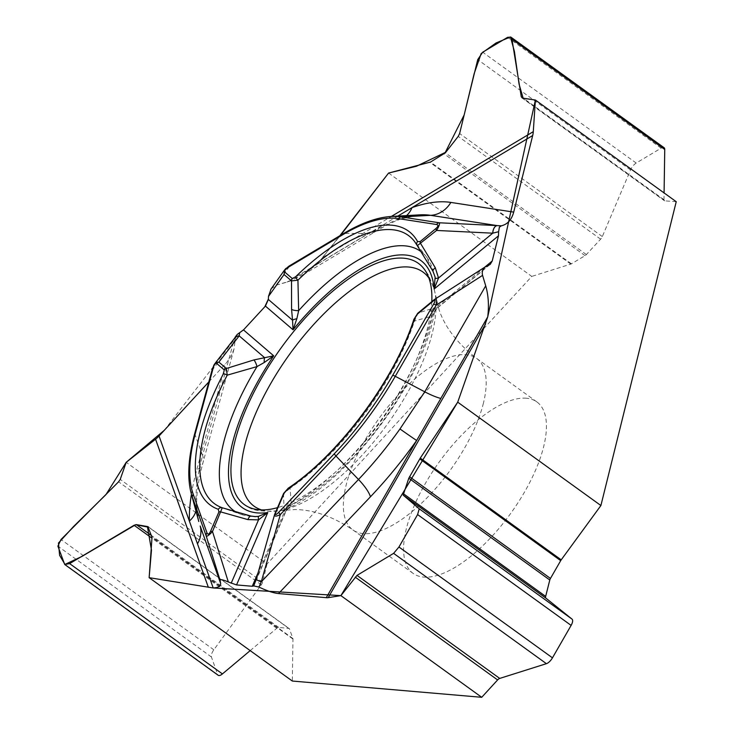 <?xml version="1.0" encoding="UTF-8"?>
<svg xmlns="http://www.w3.org/2000/svg" width="734" height="734" viewBox="0 0 734 734"><rect width="100%" height="100%" fill="white"/><g stroke="black" fill="none" stroke-linecap="round" stroke-linejoin="round"><path stroke-width="0.55" stroke-dasharray="3.67 2.75" d="M431.803 301.637A148.727 61.913 125.8 0 1 427.986 326.3A148.727 61.913 125.8 0 1 277.461 507.671M397.8 216.108L317.079 264.332L339.796 235.779M271.048 289.022L276.057 285.205L286.966 282.131L302.142 275.351L317.079 264.332M413.893 319.354A3.707 2.028 -161.6 0 0 414.481 321.052L431.702 316.106L434.06 313.455L433.363 309.675L436.143 308.959L437.409 307.775L433.785 307.959L418.05 313.106L414.481 321.052A165.489 68.886 125.8 0 1 290.104 488.165L291.352 504.689L289.774 507.322L286.388 507.157L258.12 572.648M433.62 300.123A3.707 1.789 -129.6 0 1 433.95 299.958L434.583 299.408M395.791 220.007A199.208 82.924 -54.2 0 1 419.481 214.86L400.782 219.044A27.828 21.671 -109.5 0 1 395.791 220.007L368.349 233.513A27.828 18.203 59.1 0 0 375.102 231.76A27.828 18.203 59.1 0 0 379.707 226.916M435.115 276.975L433.372 271.727L417.316 245.679A165.489 68.886 -54.2 0 0 414.536 241.449L426.683 257.203A159.783 66.519 -54.2 0 0 421.509 252.001M276.057 285.205L289.691 266.011A3.707 2.422 59.1 0 0 288.792 266.24M406.544 215.603A27.828 21.671 -109.5 0 1 400.856 219.016M283.563 493.532A3.707 1.587 -156.7 0 0 283.507 493.89L284.058 509.139A7.606 6.725 175.5 0 1 291.352 504.689A159.783 66.519 125.8 0 0 431.702 316.106A7.606 6.542 73.7 0 1 433.785 307.959M434.06 313.455A7.606 7.487 137.5 0 1 437.409 307.775L488.936 265.148M433.014 271.36A7.606 2.441 151.5 0 0 433.372 271.727A159.783 66.519 -54.2 0 0 426.683 257.203L435.097 276.883M343.429 233.605A3.707 2.422 -120.9 0 1 344.329 233.366L286.031 268.332M388.598 173.05L531.783 276.406L267.038 563.987L126.202 462.319M208.814 381.937L226.632 362.559L230.88 356.559L234.036 349.035L235.577 336.603M526.416 398.241A105.733 44.012 -54.2 0 0 432.032 472.54A105.733 44.012 -54.2 0 0 413.114 573.392A105.733 44.012 -54.2 0 0 483.669 544.876A105.733 44.012 -54.2 0 0 543.665 446.639A105.733 44.012 -54.2 0 0 536.884 401.929A105.733 44.012 -54.2 0 0 526.416 398.241M284.058 509.139L285.315 512.13L286.021 511.167L254.414 584.392M286.049 511.103L286.388 507.157A152.433 63.454 125.8 0 0 433.363 309.675L484.624 267.277M254.359 584.512L256.515 578.86A7.606 1.349 15.9 0 0 256.313 579.043M254.845 516.608L251.395 516.241L222.255 507.772M289.774 507.322A7.606 7.45 98 0 0 285.315 512.13L256.542 578.787L275.067 513.442L283.507 493.89L290.104 488.165A3.707 2.211 55.7 0 0 288.269 488.174M275.067 513.442L274.654 514.351M212.392 368.863A3.707 2.257 -164.7 0 0 212.447 369.808L233.348 342.824A7.606 6.67 -142.2 0 1 234.55 338.236A7.606 6.661 -142.4 0 0 233.375 342.796L234.917 339.851M233.375 342.796L202.602 455.419A27.828 16.928 15.3 0 1 203.034 462.493C198.483 479.586 196.363 493.991 196.675 505.698A27.828 22.139 178.9 0 0 196.015 501.267L196.749 511.167L198.758 521.47M195.96 511.057A27.828 22.139 178.9 0 0 196.675 505.781M213.713 365.459L194.849 434.216L202.602 455.419A199.208 82.924 -54.2 0 0 196.015 501.267M267.038 563.987L262.616 582.19A4.083 1.697 125.8 0 1 261.304 584.833L213.833 649.81A7.423 3.092 -54.2 0 0 211.41 656.985L217.668 674.546A7.423 3.092 -54.2 0 0 218.191 675.28M250.184 650.618L276.791 628.286A4.083 1.697 125.8 0 1 278.727 627.405L288.838 628.396A3.707 1.541 125.8 0 1 289.196 628.524A3.707 1.541 125.8 0 1 289.462 628.891L292.894 638.525A3.707 1.541 125.8 0 1 292.967 639.048L292.325 681.042M676.234 201.694L664.765 200.85A4.083 1.697 125.8 0 1 664.353 200.703A4.083 1.697 125.8 0 1 663.986 199.731L664.087 192.923M664.077 147.718A7.423 3.092 -54.2 0 0 661.123 148.149L636.204 163.04A7.423 3.092 -54.2 0 0 630.534 169.93L602.33 236.568A4.083 1.697 125.8 0 1 600.614 239.174L586.356 254.57A3.707 1.541 125.8 0 1 585.071 255.652L571.41 263.818A3.707 1.541 125.8 0 1 570.813 264.093L531.783 276.406M164.177 430.418L239.541 332.823M243.761 329.63L264.818 306.757M268.369 299.087L268.451 297.233M268.525 295.958L276.736 284.985L291.517 280.663L317.079 264.332L340.503 235.357M391.149 216.484A180.307 75.061 125.8 0 0 344.329 233.366L368.349 233.513L286.966 282.131M486.844 266.002L433.95 299.958L418.05 313.106M323.107 257.221L391.305 216.475M483.422 403.149A105.733 44.012 125.8 0 1 423.426 501.386A105.733 44.012 125.8 0 1 352.861 529.902A105.733 44.012 125.8 0 1 379.065 418.408A105.733 44.012 125.8 0 1 476.641 358.44A105.733 44.012 125.8 0 1 483.422 403.149M428.904 278.03A144.35 60.087 125.8 0 1 435.446 295.738A144.35 60.087 125.8 0 1 432.289 333.153A144.35 60.087 125.8 0 1 280.379 510.534A144.35 60.087 125.8 0 1 261.515 509.901M251.395 516.241A159.783 66.519 125.8 0 1 241.046 514.351A159.783 66.519 125.8 0 1 236.504 512.314M191.418 494.184A221.998 92.411 125.8 0 1 196.712 469.971L225.797 363.495M233.88 349.595L203.034 462.493A27.828 16.928 15.3 0 1 196.712 469.971M191.216 493.441A180.307 75.061 125.8 0 1 194.849 434.216A3.707 2.257 -164.7 0 1 194.794 433.271M262.616 582.19L120.22 479.394M261.304 584.833L118.587 481.807M213.833 649.81L61.023 539.499M211.41 656.985L57.894 546.16M217.668 674.546L64.152 563.721M276.791 628.286L151.956 538.169M278.727 627.405L151.534 535.581M288.838 628.396L148.497 527.085M289.462 628.891L148.525 527.15M292.894 638.525L151.956 536.783M292.967 639.048L152.021 537.297M664.765 200.85L522.379 98.062M663.986 199.731L523.342 98.2M661.123 148.149L507.607 37.324M636.204 163.04L482.688 52.215M630.534 169.93L477.733 59.619M602.33 236.568L459.612 133.542M600.614 239.174L458.227 136.386M586.356 254.57L445.364 152.791M585.071 255.652L444.143 153.911M571.41 263.818L430.473 162.076M570.813 264.093L429.867 162.342M303.307 274.654L375.111 231.76C385.029 225.815 393.589 221.585 400.782 219.044M490.229 264.378L436.602 308.73M434.326 312.656C423.674 380.46 348.843 481.174 289.324 507.616M434.556 311.858L436.785 308.583M536.884 401.929L476.641 358.44C457.704 343.751 445.199 327.621 439.134 310.032L434.143 289.022L428.463 274.92L421.389 265.882M413.114 573.392L352.861 529.902C332.97 516.543 313.712 509.754 295.105 509.543L280.379 510.534C263.423 512.038 252.496 510.726 247.615 506.598M255.423 516.617L241.046 514.351L222.31 507.79M288.664 508.011L286.077 511.048M196.675 505.698L198.776 521.525M148.25 526.773L289.196 628.524M521.883 97.861L664.353 200.703"/><path stroke-width="1.1" d="M256.313 579.043A7.606 1.349 15.9 0 0 256.304 579.071L253.735 585.925L252.248 586.264L236.55 584.925L228.329 581.979C223.09 579.759 220.338 579.172 220.081 580.218L220.604 583.356C220.962 586.099 218.493 587.631 213.209 587.962L197.483 543.821A27.828 24.323 160.4 0 0 200.171 525.994L220.604 583.356M492.798 233.164A7.606 4.422 -87.2 0 1 497.129 225.595L430.665 215.337A199.208 82.924 -54.2 0 0 419.481 214.86L391.149 216.484A180.307 75.061 125.8 0 1 401.269 216.915L439.281 222.787C439.987 223.65 439.079 226.21 436.565 230.448A3.707 1.789 -129.6 0 1 435.978 228.476C438.317 226.347 438.528 225.026 436.592 224.512A3.707 3.303 -81.2 0 1 439.281 222.787L497.056 225.595A7.606 4.404 -87.2 0 0 492.734 233.183L436.565 230.448L417.316 245.679A3.707 3.312 -29.1 0 1 417.573 241.532L420.077 241.624A3.707 1.789 50.4 0 0 420.665 243.605L435.29 267.754L438.528 278.012L492.734 233.183L498.625 231.715L498.478 235.816L492.23 260.983L490.229 264.378L485.679 266.607C482.733 268.772 481.697 271.699 482.568 275.378L485.706 285.838C488.413 295.196 489.092 305.555 487.725 316.886L440.831 398.443A27.828 6.12 29.9 0 1 424.766 391.818L485.706 285.838M235.577 336.603L237.266 334.392L243.495 329.915L265.433 306.096L268.35 299.454L268.497 296.408L271.048 289.022M277.461 507.671A148.727 61.913 125.8 0 1 247.615 506.598A148.727 61.913 125.8 0 1 234.825 441.703A148.727 61.913 125.8 0 1 322.299 300.573A148.727 61.913 125.8 0 1 421.389 265.882A148.727 61.913 125.8 0 1 431.803 301.637M487.725 316.886L457.713 402.168L600.898 505.533L676.234 201.694L535.398 100.026L533.288 131.661A27.828 18.203 -120.9 0 1 532.691 135.524L513.699 212.117C511.635 219.778 507.515 224.338 501.35 225.815L497.056 225.595M435.372 278.654A7.606 0.468 174.9 0 1 438.528 278.012L434.143 289.022L435.143 277.131M532.691 135.524L397.8 216.108M434.583 299.408L434.702 299.325C436.556 298.426 437.051 300.362 436.189 305.161A3.707 0.817 -150.1 0 0 433.592 304.188C435.693 300.334 435.574 299.279 433.253 301.013A3.707 1.789 -129.6 0 1 433.62 300.133L417.719 313.28A3.707 1.789 50.4 0 0 417.352 314.161L414.682 318.538A3.707 2.028 -161.6 0 0 413.893 319.345C394.635 379.689 338.732 454.768 288.26 488.174A3.707 2.211 55.7 0 0 287.618 489.266L284.232 493.028A3.707 1.587 -156.7 0 0 283.563 493.532L274.617 514.479M498.625 231.715L499.377 227.155L501.35 225.815M535.398 100.026L522.379 98.062L521.268 96.705L511.947 39.177L510.836 37.095L507.607 37.324L482.688 52.215L477.733 59.619L459.612 133.542L458.227 136.386L445.364 152.791L430.473 162.076L388.598 173.05L339.796 235.779M498.478 235.816L434.143 289.022A152.433 63.454 -54.2 0 0 293.059 329.795L296.866 318.675L298.655 310.647A7.606 2.184 -1.1 0 1 291.572 309.28L291.517 280.92L284.049 274.525A3.707 3.367 130.6 0 1 284.838 272.149L284.92 270.094L287.967 267.451A3.707 2.422 59.1 0 1 288.792 266.249L284.7 269.8L284.049 274.525L268.497 296.408M417.343 245.752L414.536 241.449A165.489 68.886 -54.2 0 0 297.931 280.177A3.707 1.312 45.8 0 1 295.609 276.773L292.297 278.553A3.707 3.367 -49.4 0 0 291.517 280.92L297.931 280.177L298.655 310.647A159.783 66.519 -54.2 0 1 421.509 252.001M436.592 224.512L398.571 218.64A3.707 3.303 -81.2 0 1 401.269 216.915L430.665 215.337A27.828 24.745 98.8 0 0 450.859 202.419A221.998 92.411 125.8 0 0 411.994 207.63A27.828 21.671 -109.5 0 1 406.544 215.603M435.29 267.754A7.606 2.441 151.5 0 0 433.014 271.36M286.031 268.332L285.342 269.011M64.821 564.565L218.191 675.28A7.423 3.092 -54.2 0 0 222.42 673.922L69.62 563.611L64.711 564.483L57.894 546.16L61.023 539.499L118.587 481.807L120.22 479.394L126.202 462.319L155.571 439.207A27.828 24.323 160.4 0 0 159.049 435.996L208.814 381.937M213.209 587.962L149.14 577.676L292.325 681.042L481.724 697.3L340.897 595.632L328.226 597.641A27.828 6.12 29.9 0 1 326.272 597.669L278.516 593.567C273.534 593.044 267.02 590.879 258.964 587.062L261.267 581.842L358.504 479.486A27.828 7.817 -136.5 0 1 370.45 496.79L278.516 593.567M236.55 584.925L267.8 512.534L258.524 519.874L247.863 519.599L220.934 511.965A3.707 1.587 -156.7 0 0 218.925 511.901L218.292 509.295A3.707 3.349 -70.7 0 1 222.255 507.772L212.493 531.526C209.107 535.205 207.006 536.692 206.199 535.976A3.707 3.239 -19.6 0 1 207.025 532.967C207.924 534.875 209.08 534.37 210.493 531.453A3.707 1.587 23.3 0 1 212.493 531.526L228.329 581.979M326.272 597.669L440.831 398.443M253.735 585.925L258.964 587.062M256.322 579.007L256.304 579.071A7.606 1.349 15.9 0 0 261.267 581.842L261.295 581.759A7.606 1.349 15.8 0 1 256.322 579.007L274.599 514.516C274.232 516.617 276.149 516.635 280.342 514.552L261.295 581.759M340.897 595.632L356.999 575.392L393.608 553.363L398.947 547.014L417.6 514.571L419.224 508.809L403.168 495.101L408.801 478.219L420.27 458.089L457.713 402.168M278.755 512.24L334.365 453.695A177.261 73.795 -54.2 0 0 392.681 375.34A3.707 0.817 29.9 0 1 395.268 376.303A180.307 75.061 125.8 0 1 335.961 456.007L280.342 514.552A3.707 1.046 43.5 0 1 278.755 512.24C275.718 515.286 274.727 515.406 275.791 512.589A3.707 1.587 23.3 0 0 275.122 513.084M370.45 496.79A221.998 92.411 125.8 0 0 416.646 440.492A27.828 0.468 35.4 0 1 399.966 428.959L424.766 391.818L395.268 376.303L436.189 305.161L482.568 275.378M222.255 507.772A165.489 68.886 125.8 0 1 227.237 375.157A3.707 1.101 -152.3 0 0 223.384 373.817L224.265 369.954A3.707 3.367 -49.4 0 1 226.329 368.505L227.237 375.157L257.028 366.587L264.231 362.523L273.69 355.816L243.495 329.915M239.66 332.768L239.183 335.878L218.87 362.101L226.329 368.505L253.872 359.944L273.69 355.816A152.433 63.454 125.8 0 0 267.8 512.534L258.441 516.378L254.845 516.608M418.05 313.106A3.707 1.789 50.4 0 0 417.719 313.28L413.893 319.345M251.395 516.241A7.606 2.624 103 0 0 251.056 516.094A7.606 2.624 103 0 0 247.863 519.599M258.441 516.378A7.606 0.826 78.6 0 0 258.524 519.874L231.173 583.236M265.433 306.096L293.059 329.795L292.527 320.198L268.35 299.454M159.049 435.996L197.483 543.821M239.192 335.851A7.606 6.661 -142.4 0 0 234.577 338.209M69.62 563.611L134.074 525.26L136.331 524.608L147.846 526.617L152.021 537.297L149.14 577.676M213.236 367.862L195.639 432.28A3.707 2.257 -164.7 0 0 194.794 433.271L212.392 368.863A3.707 2.257 -164.7 0 1 213.236 367.862C214.337 364.303 215.53 362.862 216.805 363.55A3.707 3.367 130.6 0 1 218.87 362.101L214.667 363.908L213.713 365.459M198.776 521.507L192.473 497.469L206.199 535.976L220.081 580.218M191.418 494.184A221.998 92.411 125.8 0 0 189.372 521.067A27.828 22.139 178.9 0 0 195.96 511.057M296.866 318.675A7.606 1.257 170.5 0 0 292.527 320.198L291.572 309.28M253.872 359.944A7.606 1.817 73.8 0 1 257.028 366.587A159.783 66.519 125.8 0 0 236.504 512.314M235.715 336.337L234.568 338.218A7.606 6.67 -142.2 0 1 239.183 335.878L264.625 357.697A7.606 1.587 83.3 0 0 264.231 362.523M481.724 697.3L497.615 679.941A4.083 1.697 125.8 0 1 499.716 678.418L546.417 663.674A7.423 3.092 -54.2 0 0 552.463 657.838L571.116 625.396A7.423 3.092 -54.2 0 0 572.034 619.12L545.876 598.127A4.083 1.697 125.8 0 1 545.656 596.403L549.794 580.007A3.707 1.541 125.8 0 1 550.463 578.438L560.693 560.638A3.707 1.541 125.8 0 1 561.216 559.84L600.898 505.533M222.42 673.922L250.184 650.618M664.087 192.923L664.747 149.488A7.423 3.092 -54.2 0 0 664.077 147.718L510.983 37.195M340.503 235.357L388.598 173.05L416.444 166.242L445.272 152.443L464.182 114.908L474.164 73.62L481.155 53.582L496.065 42.957L510.469 36.984L514.415 51.472L519.076 84.135L523.168 98.273L535.398 100.026L487.725 316.886L457.713 402.168L340.897 595.632L213.209 587.962L149.14 577.676L151.479 550.096L147.488 527.012L135.68 524.691L81.786 556.51L64.968 564.428L59.592 555.308L58.472 543.041L73.473 526.608L105.962 494.597L126.202 462.319L164.177 430.418M239.541 332.823L243.761 329.63M264.818 306.757L268.369 299.087M268.451 297.233L268.525 295.958M258.12 572.648L252.248 586.264M484.624 267.277L492.23 260.983M450.859 202.419L513.699 212.117M391.305 216.475L533.288 131.661M420.077 241.624L435.978 228.476M398.571 218.64A177.261 73.795 -54.2 0 0 342.604 234.816L287.967 267.451M284.838 272.149L292.297 278.553M295.609 276.773A169.077 70.381 125.8 0 1 417.573 241.532M342.604 234.816A3.707 2.422 -120.9 0 1 343.429 233.605L288.792 266.24M261.515 509.901A144.35 60.087 125.8 0 1 289.82 353.981A144.35 60.087 125.8 0 1 428.904 278.03M485.614 323.933L328.226 597.641M284.232 493.028L275.791 512.589M392.681 375.34L433.592 304.188M433.253 301.013L417.352 314.161M414.682 318.538A169.077 70.381 125.8 0 1 287.618 489.266M334.365 453.695A3.707 1.046 43.5 0 0 335.961 456.007L358.504 479.486A199.208 82.924 -54.2 0 0 399.966 428.959M208.364 587.347L155.571 439.207M224.265 369.954L216.805 363.55M195.639 432.28A177.261 73.795 -54.2 0 0 193.299 494.459L207.025 532.967M210.493 531.453L218.925 511.901M218.292 509.295A169.077 70.381 125.8 0 1 223.384 373.817M193.299 494.459A3.707 3.239 160.4 0 0 192.473 497.469A180.307 75.061 125.8 0 1 191.216 493.441L198.74 521.388M499.716 678.418L356.999 575.392M497.615 679.941L355.228 577.144M546.417 663.674L393.608 553.363M552.463 657.838L398.947 547.014M571.116 625.396L417.6 514.571M572.034 619.12L419.224 508.809M545.876 598.127L403.168 495.101M545.656 596.403L403.26 493.615M549.794 580.007L408.801 478.219M550.463 578.438L409.526 476.696M560.693 560.638L419.765 458.897M561.216 559.84L420.27 458.089M151.956 538.169L134.074 525.26M151.534 535.581L136.331 524.608M148.497 527.085L147.846 526.617M523.342 98.2L521.268 96.705M664.747 149.488L511.947 39.177M434.702 299.325L485.936 266.433M391.149 216.484C377.129 217.328 361.22 223.035 343.429 233.605M417.288 245.679L433.023 271.378L435.161 277.204M284.7 269.8L270.763 289.416M222.319 507.79L251.065 516.094L255.643 516.617M288.26 488.174L283.563 493.532M434.675 299.344L433.62 300.123M194.794 433.271C188.234 457.585 187.042 477.641 191.216 493.441M234.568 338.218L214.667 363.908M212.392 368.863L214.172 364.66"/></g></svg>
